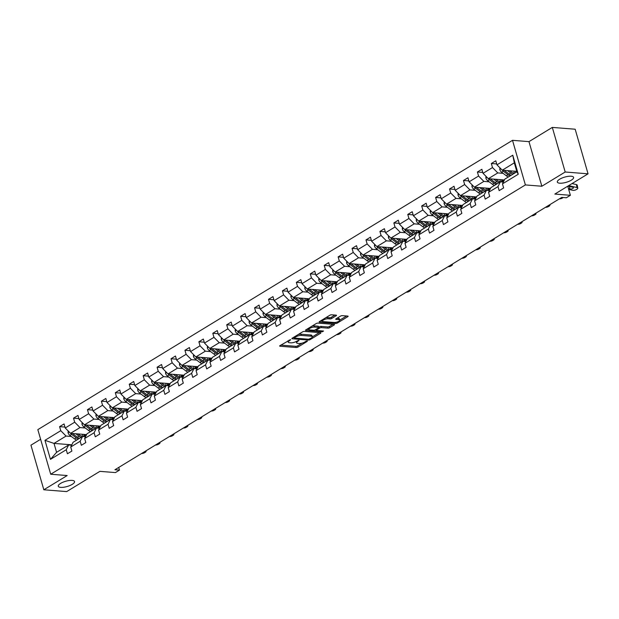 <?xml version="1.0" encoding="UTF-8"?>
<svg xmlns="http://www.w3.org/2000/svg" width="619" height="619" viewBox="0 0 619 619"><rect width="100%" height="100%" fill="white"/><g stroke="black" fill="none" stroke-linecap="round" stroke-linejoin="round"><path stroke-width="0.93" d="M559.746 183.193A8.48 2.716 163.9 0 0 568.977 181.352A8.48 2.716 163.9 0 0 573.604 177.367A8.48 2.716 163.9 0 0 571.175 176.229A8.48 2.716 163.9 0 0 561.944 178.079A8.48 2.716 163.9 0 0 557.317 182.063A8.48 2.716 163.9 0 0 559.746 183.193M60.701 487.37A8.48 2.716 163.9 0 0 69.932 485.52A8.48 2.716 163.9 0 0 74.559 481.536A8.48 2.716 163.9 0 0 72.129 480.398A8.48 2.716 163.9 0 0 62.89 482.247A8.48 2.716 163.9 0 0 58.271 486.232A8.48 2.716 163.9 0 0 60.701 487.37M290.559 339.622L280.012 345.619A1.3 0.418 163.9 0 0 279.656 346.052A1.3 0.418 163.9 0 0 280.028 346.23L296.184 347.514A1.3 0.418 163.9 0 0 297.963 347.05L307.272 341.371L307.256 340.953L306.018 341.27L304.811 342.005A4.163 1.331 163.9 0 1 299.132 343.491L297.785 343.383A4.163 1.331 163.9 0 1 296.594 342.825A4.163 1.331 163.9 0 1 297.716 341.448L298.907 340.288L296.462 341.348A4.163 1.331 163.9 0 1 290.783 342.825L289.437 342.717A4.163 1.331 163.9 0 1 288.245 342.16A4.163 1.331 163.9 0 1 289.375 340.783L290.559 339.622M40.622 439.289L30.95 445.177L43.825 489.776L66.682 491.594L99.891 471.353L115.436 472.583L119.498 470.115L118.724 467.43M552.318 127.406L528.974 141.635L541.842 186.234L565.186 172.005L552.318 127.406L575.175 129.224L588.05 173.823L554.841 194.064L570.385 195.295L567.755 186.187M565.186 172.005L588.05 173.823M334.972 315.063L331.382 317.253A1.3 0.418 163.9 0 1 329.61 317.717L327.838 317.578L328.186 318.777L329.958 318.924A1.3 0.418 163.9 0 0 331.73 318.46L336.156 315.76A1.3 0.418 163.9 0 0 336.504 315.326A1.3 0.418 163.9 0 0 336.132 315.156L331.598 314.792A1.3 0.418 163.9 0 0 329.826 315.257L319.489 321.563A1.3 0.418 163.9 0 0 319.133 321.996A1.3 0.418 163.9 0 0 319.505 322.166L335.66 323.451A1.3 0.418 163.9 0 0 337.44 322.986L347.777 316.688A1.3 0.418 163.9 0 0 348.133 316.255A1.3 0.418 163.9 0 0 347.754 316.077L342.284 315.644A1.3 0.418 163.9 0 0 340.512 316.108L336.086 318.808A1.3 0.418 163.9 0 0 335.73 319.234A1.3 0.418 163.9 0 0 336.102 319.412L338.817 319.628A3.474 1.114 163.9 0 1 339.816 320.093L346.594 315.984M328.186 318.777A3.474 1.114 163.9 0 0 324.395 319.536A3.474 1.114 163.9 0 0 322.499 321.176A3.474 1.114 163.9 0 0 323.497 321.64L334.128 322.484A3.474 1.114 163.9 0 0 337.92 321.725A3.474 1.114 163.9 0 0 339.816 320.093L339.467 318.886A3.474 1.114 163.9 0 0 338.469 318.421L338.817 319.628M570.385 195.295L566.323 197.77L561.75 197.407L114.925 469.751L119.498 470.115M541.842 186.234L525.384 184.926L50.712 474.239L37.836 429.64L512.509 140.327L525.384 184.926M43.825 489.776L67.169 475.547L50.712 474.239M304.347 331.405A1.3 0.418 163.9 0 0 302.575 331.869L292.238 338.175A1.3 0.418 163.9 0 0 291.882 338.601A1.3 0.418 163.9 0 0 292.253 338.779L308.409 340.063A1.3 0.418 163.9 0 0 310.189 339.599L320.526 333.293A1.3 0.418 163.9 0 0 320.874 332.867A1.3 0.418 163.9 0 0 320.503 332.689L304.347 331.405M305.863 329.865L316.201 323.567A1.3 0.418 163.9 0 1 317.973 323.103L334.128 324.387A1.3 0.418 163.9 0 1 334.5 324.557A1.3 0.418 163.9 0 1 334.152 324.99L329.726 327.691A1.3 0.418 163.9 0 1 327.954 328.147L321.4 327.629A1.3 0.418 163.9 0 0 319.628 328.093L316.688 329.881A1.3 0.418 163.9 0 0 316.34 330.314A1.3 0.418 163.9 0 0 316.711 330.484L323.536 331.026L322.306 331.776L305.879 330.469A1.3 0.418 163.9 0 1 305.507 330.298A1.3 0.418 163.9 0 1 305.863 329.865M502.458 183.874L504.841 179.115L516.888 171.773L518.258 174.241L502.458 183.874L503.626 187.913L499.162 190.637L497.993 186.598L488.53 192.362L489.699 196.401L485.234 199.125L484.066 195.086L474.603 200.85L475.771 204.889L471.307 207.613L470.138 203.574L460.675 209.338L461.844 213.377L457.379 216.101L456.211 212.062L446.748 217.826L447.916 221.865L443.452 224.589L442.283 220.55L432.82 226.314L433.989 230.353L429.524 233.077L428.356 229.038L418.893 234.802L420.061 238.841L415.597 241.565L414.436 237.526L404.973 243.298L406.134 247.329L401.669 250.053L400.508 246.014L391.046 251.786L392.206 255.817L387.742 258.541L386.581 254.502L377.118 260.274L378.279 264.305L373.814 267.029L372.653 262.99L363.191 268.762L364.351 272.801L359.887 275.517L358.726 271.478L349.263 277.25L350.424 281.289L345.967 284.005L344.798 279.966L335.336 285.738L336.504 289.777L332.039 292.493L330.871 288.454L321.408 294.226L322.576 298.265L318.112 300.981L316.943 296.942L307.481 302.714L308.649 306.753L304.184 309.469L303.016 305.438L293.553 311.202L294.721 315.241L290.257 317.957L289.088 313.926L279.626 319.69L280.794 323.729L276.329 326.445L275.161 322.414L265.698 328.178L266.866 332.217L262.402 334.941L261.233 330.902L251.771 336.666L252.939 340.705L248.474 343.429L247.306 339.39L237.843 345.154L239.011 349.193L234.547 351.917L233.386 347.878L223.916 353.642L225.084 357.681L220.619 360.405L219.459 356.366L209.996 362.13L211.156 366.169L206.692 368.893L205.531 364.854L196.068 370.619L197.229 374.657L192.764 377.381L191.604 373.342L182.141 379.107L183.301 383.146L178.837 385.869L177.676 381.83L168.213 387.595L169.374 391.634L164.917 394.357L163.749 390.318L154.286 396.09L155.446 400.122L150.99 402.845L149.821 398.806L140.358 404.578L141.527 408.61L137.062 411.333L135.894 407.294L126.431 413.066L127.599 417.105L123.135 419.821L121.966 415.782L112.503 421.554L113.672 425.593L109.207 428.309L108.039 424.27L98.576 430.043L99.744 434.081L95.28 436.797L94.111 432.758L84.648 438.531L85.817 442.57L81.352 445.285L80.184 441.246L70.721 447.019L71.889 451.058L67.425 453.773L66.256 449.734L50.456 459.368L44.963 440.326L60.763 430.692L59.594 426.653L64.059 423.938L65.227 427.977L74.69 422.204L73.522 418.165L77.986 415.45L79.155 419.481L88.618 413.716L87.449 409.677L91.914 406.962L93.082 410.993L102.545 405.228L101.377 401.189L105.841 398.474L107.01 402.505L116.473 396.74L115.304 392.701L119.769 389.978L120.937 394.017L130.4 388.252L129.232 384.213L133.696 381.49L134.865 385.529L144.328 379.764L143.159 375.725L147.624 373.002L148.784 377.041L158.247 371.276L157.087 367.237L161.551 364.514L162.712 368.553L172.175 362.788L171.014 358.749L175.479 356.026L176.639 360.065L186.102 354.3L184.942 350.261L189.406 347.538L190.567 351.577L200.03 345.812L198.869 341.773L203.334 339.05L204.494 343.088L213.957 337.324L212.797 333.285L217.254 330.561L218.422 334.6L227.885 328.828L226.716 324.797L231.181 322.073L232.349 326.112L241.812 320.34L240.644 316.309L245.109 313.585L246.277 317.624L255.74 311.852L254.571 307.821L259.036 305.097L260.204 309.136L269.667 303.364L268.499 299.325L272.964 296.609L274.132 300.648L283.595 294.876L282.426 290.837L286.891 288.121L288.059 292.16L297.522 286.388L296.354 282.349L300.819 279.633L301.987 283.672L311.45 277.9L310.281 273.861L314.746 271.145L315.914 275.184L325.377 269.412L324.209 265.373L328.674 262.657L329.834 266.688L339.297 260.924L338.136 256.885L342.601 254.169L343.762 258.2L353.225 252.436L352.064 248.397L356.529 245.673L357.689 249.712L367.152 243.948L365.991 239.909L370.456 237.185L371.617 241.224L381.08 235.46L379.919 231.421L384.384 228.697L385.544 232.736L395.007 226.972L393.846 222.933L398.303 220.209L399.472 224.248L408.935 218.484L407.766 214.445L412.231 211.721L413.399 215.76L422.862 209.996L421.694 205.957L426.158 203.233L427.327 207.272L436.79 201.508L435.621 197.469L440.086 194.745L441.254 198.784L450.717 193.02L449.549 188.981L454.013 186.257L455.182 190.296L464.645 184.532L463.476 180.493L467.941 177.769L469.109 181.808L478.572 176.036L477.404 172.005L481.868 169.281L483.037 173.32L492.5 167.548L491.331 163.517L495.796 160.793L496.964 164.832L512.764 155.199L518.258 174.241M504.415 179.967L488.337 178.69L497.8 172.918L503.092 173.335M497.8 172.918L492.5 167.548M488.337 178.69L483.037 173.32M488.53 192.362L490.913 187.603L500.376 181.839L497.993 186.598M503.355 182.079L500.376 181.839M490.488 188.455L474.409 187.178L483.872 181.406L489.165 181.831M483.872 181.406L478.572 176.036M474.409 187.178L469.109 181.808M474.603 200.85L476.986 196.091L486.449 190.327L484.066 195.086M489.428 190.567L486.449 190.327M476.56 196.943L460.482 195.666L469.945 189.894L475.237 190.319M469.945 189.894L464.645 184.532M460.482 195.666L455.182 190.296M460.675 209.338L463.058 204.579L472.521 198.815L470.138 203.574M475.5 199.055L472.521 198.815M462.633 205.431L446.554 204.154L456.017 198.382L461.31 198.807M456.017 198.382L450.717 193.02M446.554 204.154L441.254 198.784M446.748 217.826L449.131 213.068L458.594 207.303L456.211 212.062M461.581 207.543L458.594 207.303M448.705 213.919L432.627 212.642L442.09 206.87L447.382 207.295M442.09 206.87L436.79 201.508M432.627 212.642L427.327 207.272M432.82 226.314L435.203 221.563L444.666 215.791L442.283 220.55M447.653 216.031L444.666 215.791M434.778 222.407L418.699 221.13L428.162 215.358L433.455 215.783M428.162 215.358L422.862 209.996M418.699 221.13L413.399 215.76M418.893 234.802L421.276 230.051L430.739 224.279L428.356 229.038M433.726 224.519L430.739 224.279M420.85 230.895L404.772 229.618L414.235 223.846L419.527 224.271M414.235 223.846L408.935 218.484M404.772 229.618L399.472 224.248M404.973 243.298L407.348 238.539L416.811 232.767L414.436 237.526M419.798 233.007L416.811 232.767M406.923 239.383L390.844 238.106L400.307 232.342L405.6 232.759M400.307 232.342L395.007 226.972M390.844 238.106L385.544 232.736M391.046 251.786L393.421 247.027L402.884 241.255L400.508 246.014M405.871 241.495L402.884 241.255M392.995 247.871L376.917 246.594L386.38 240.83L391.68 241.248M386.38 240.83L381.08 235.46M376.917 246.594L371.617 241.224M377.118 260.274L379.493 255.515L388.956 249.743L386.581 254.502M391.943 249.983L388.956 249.743M379.068 256.359L362.997 255.082L372.46 249.318L377.752 249.736M372.46 249.318L367.152 243.948M362.997 255.082L357.689 249.712M363.191 268.762L365.566 264.004L375.029 258.231L372.653 262.99M378.016 258.471L375.029 258.231M365.148 264.847L349.07 263.57L358.533 257.806L363.825 258.224M358.533 257.806L353.225 252.436M349.07 263.57L343.762 258.2M349.263 277.25L351.638 272.492L361.101 266.719L358.726 271.478M364.088 266.959L361.101 266.719M351.221 273.335L335.142 272.058L344.605 266.294L349.897 266.712M344.605 266.294L339.297 260.924M335.142 272.058L329.834 266.688M335.336 285.738L337.711 280.98L347.174 275.215L344.798 279.966M350.161 275.447L347.174 275.215M337.293 281.823L321.215 280.546L330.678 274.782L335.97 275.2M330.678 274.782L325.377 269.412M321.215 280.546L315.914 275.184M321.408 294.226L323.783 289.468L333.246 283.703L330.871 288.454M336.233 283.935L333.246 283.703M323.366 290.311L307.287 289.034L316.75 283.27L322.042 283.688M316.75 283.27L311.45 277.9M307.287 289.034L301.987 283.672M307.481 302.714L309.864 297.956L319.327 292.191L316.943 296.942M322.306 292.423L319.327 292.191M309.438 298.799L293.36 297.522L302.823 291.758L308.115 292.176M302.823 291.758L297.522 286.388M293.36 297.522L288.059 292.16M293.553 311.202L295.936 306.444L305.399 300.679L303.016 305.438M308.378 300.911L305.399 300.679M295.511 307.287L279.432 306.01L288.895 300.246L294.187 300.664M288.895 300.246L283.595 294.876M279.432 306.01L274.132 300.648M279.626 319.69L282.009 314.932L291.472 309.167L289.088 313.926M294.451 309.399L291.472 309.167M281.583 315.783L265.505 314.498L274.968 308.734L280.26 309.152M274.968 308.734L269.667 303.364M265.505 314.498L260.204 309.136M265.698 328.178L268.081 323.42L277.544 317.655L275.161 322.414M280.531 317.887L277.544 317.655M267.656 324.271L251.577 322.994L261.04 317.222L266.332 317.64M261.04 317.222L255.74 311.852M251.577 322.994L246.277 317.624M251.771 336.666L254.154 331.908L263.617 326.143L261.233 330.902M266.603 326.375L263.617 326.143M253.728 332.759L237.65 331.482L247.113 325.71L252.405 326.128M247.113 325.71L241.812 320.34M237.65 331.482L232.349 326.112M237.843 345.154L240.226 340.396L249.689 334.631L247.306 339.39M252.676 334.871L249.689 334.631M239.801 341.247L223.722 339.97L233.185 334.198L238.477 334.624M233.185 334.198L227.885 328.828M223.722 339.97L218.422 334.6M223.916 353.642L226.299 348.884L235.762 343.119L233.386 347.878M238.748 343.359L235.762 343.119M225.873 349.735L209.795 348.458L219.258 342.686L224.55 343.112M219.258 342.686L213.957 337.324M209.795 348.458L204.494 343.088M209.996 362.13L212.371 357.372L221.834 351.607L219.459 356.366M224.821 351.847L221.834 351.607M211.946 358.223L195.867 356.946L205.33 351.174L210.622 351.6M205.33 351.174L200.03 345.812M195.867 356.946L190.567 351.577M196.068 370.619L198.444 365.868L207.907 360.096L205.531 364.854M210.893 360.335L207.907 360.096M198.018 366.711L181.94 365.434L191.41 359.662L196.703 360.088M191.41 359.662L186.102 354.3M181.94 365.434L176.639 360.065M182.141 379.107L184.516 374.356L193.979 368.584L191.604 373.342M196.966 368.823L193.979 368.584M184.098 375.199L168.02 373.922L177.483 368.15L182.775 368.576M177.483 368.15L172.175 362.788M168.02 373.922L162.712 368.553M168.213 387.595L170.589 382.844L180.052 377.072L177.676 381.83M183.038 377.311L180.052 377.072M170.171 383.687L154.092 382.41L163.555 376.638L168.848 377.064M163.555 376.638L158.247 371.276M154.092 382.41L148.784 377.041M154.286 396.09L156.661 391.332L166.124 385.56L163.749 390.318M169.111 385.799L166.124 385.56M156.243 392.175L140.165 390.899L149.628 385.134L154.92 385.552M149.628 385.134L144.328 379.764M140.165 390.899L134.865 385.529M140.358 404.578L142.734 399.82L152.197 394.048L149.821 398.806M155.183 394.288L152.197 394.048M142.316 400.663L126.237 399.387L135.7 393.622L140.993 394.04M135.7 393.622L130.4 388.252M126.237 399.387L120.937 394.017M126.431 413.066L128.814 408.308L138.277 402.536L135.894 407.294M141.256 402.776L138.277 402.536M128.388 409.151L112.31 407.875L121.773 402.11L127.065 402.528M121.773 402.11L116.473 396.74M112.31 407.875L107.01 402.505M112.503 421.554L114.886 416.796L124.349 411.024L121.966 415.782M127.328 411.264L124.349 411.024M114.461 417.639L98.382 416.363L107.845 410.598L113.138 411.016M107.845 410.598L102.545 405.228M98.382 416.363L93.082 410.993M98.576 430.043L100.959 425.284L110.422 419.512L108.039 424.27M113.401 419.752L110.422 419.512M100.533 426.127L84.455 424.851L93.918 419.086L99.21 419.504M93.918 419.086L88.618 413.716M84.455 424.851L79.155 419.481M84.648 438.531L87.031 433.772L96.494 428.008L94.111 432.758M99.473 428.24L96.494 428.008M86.606 434.615L70.527 433.339L79.99 427.574L85.283 427.992M79.99 427.574L74.69 422.204M70.527 433.339L65.227 427.977M70.721 447.019L73.104 442.26L82.567 436.496L80.184 441.246M85.554 436.728L82.567 436.496M71.819 444.821L54.015 443.405L66.063 436.062L71.355 436.48M66.063 436.062L60.763 430.692M44.963 440.326L54.015 443.405L56.584 452.327L68.639 444.984L66.256 449.734M528.974 141.635L512.509 140.327M516.888 171.773L514.312 162.851L502.264 170.194L516.764 171.347A8.411 5.161 58.6 0 1 516.54 171.981M71.626 445.216L68.639 444.984M56.584 452.327L50.456 459.368M502.264 170.194L496.964 164.832M512.764 155.199L514.312 162.851M64.972 427.079L59.594 426.653M78.899 418.591L73.522 418.165M92.827 410.103L87.449 409.677M106.747 401.615L101.377 401.189M120.674 393.127L115.304 392.701M134.602 384.639L129.232 384.213M148.529 376.151L143.159 375.725M162.457 367.663L157.087 367.237M176.384 359.175L171.014 358.749M190.312 350.687L184.942 350.261M204.239 342.199L198.869 341.773M218.167 333.711L212.797 333.285M232.094 325.223L226.716 324.797M246.022 316.735L240.644 316.309M259.949 308.247L254.571 307.821M273.877 299.758L268.499 299.325M287.796 291.27L282.426 290.837M301.724 282.782L296.354 282.349M315.651 274.287L310.281 273.861M329.579 265.799L324.209 265.373M343.506 257.311L338.136 256.885M357.434 248.823L352.064 248.397M371.361 240.334L365.991 239.909M385.289 231.846L379.919 231.421M399.216 223.358L393.846 222.933M413.144 214.87L407.766 214.445M427.071 206.382L421.694 205.957M440.999 197.894L435.621 197.469M454.926 189.406L449.549 188.981M468.846 180.918L463.476 180.493M482.774 172.43L477.404 172.005M496.701 163.942L491.331 163.517M287.881 340.821A4.163 1.331 163.9 0 0 287.897 340.961L288.245 342.16M296.23 341.479A4.163 1.331 163.9 0 0 296.246 341.618L296.594 342.825M280.84 345.116L295.836 346.307A1.3 0.418 163.9 0 0 297.615 345.843L302.064 343.127M312.309 336.891L319.342 332.596M293.066 337.664L294.141 337.75M294.458 337.688L294.466 338.106L308.649 339.235L311.164 338.136A4.163 1.331 163.9 0 0 312.286 336.751A4.163 1.331 163.9 0 0 311.094 336.202L301.399 335.428A4.163 1.331 163.9 0 0 295.727 336.906L294.458 337.688L294.242 336.945M312.286 336.751L311.937 335.552A4.163 1.331 163.9 0 0 310.746 334.995L311.094 336.202M298.118 334.585A4.163 1.331 163.9 0 1 301.051 334.221L310.746 334.995M332.968 324.294L329.378 326.484L329.726 327.691M318.638 327.273L319.28 326.886A1.3 0.418 163.9 0 1 321.052 326.422L327.606 326.948A1.3 0.418 163.9 0 0 329.378 326.484M316.286 330.12L314.947 330.012M308.935 329.54L306.691 329.362M314.599 327.087A3.474 1.114 163.9 0 0 310.815 327.846A3.474 1.114 163.9 0 0 308.92 329.486A3.474 1.114 163.9 0 0 309.91 329.95L313.663 330.244A1.3 0.418 163.9 0 0 315.435 329.78L318.367 327.993A1.3 0.418 163.9 0 0 318.723 327.559A1.3 0.418 163.9 0 0 318.352 327.389L314.599 327.087L314.251 325.88A3.474 1.114 163.9 0 0 311.968 326.143M308.556 328.225A3.474 1.114 163.9 0 0 308.572 328.279L308.92 329.486M318.723 327.559L318.375 326.352A1.3 0.418 163.9 0 0 318.004 326.182L318.352 327.389M314.251 325.88L318.004 326.182M327.838 317.578A3.474 1.114 163.9 0 0 325.64 317.81M322.143 319.946A3.474 1.114 163.9 0 0 322.151 319.969L322.499 321.176M336.914 318.298L338.469 318.421M320.317 321.052L322.514 321.23M68.175 430.956L68.059 432.689A3.513 2.151 58.6 0 0 69.901 435.381L74.574 438.91A10.128 6.221 58.6 0 0 76.601 440.124M82.188 436.341A8.411 5.161 58.6 0 0 82.389 434.283M75.82 433.764L79.039 436.194A10.128 6.221 58.6 0 0 81.066 437.409M77.986 433.934L79.309 434.933A8.411 5.161 58.6 0 0 85.027 435.969A8.411 5.161 58.6 0 0 86.281 434.592M70.62 433.346A3.513 2.151 58.6 0 0 71.603 434.352L76.269 437.881A10.128 6.221 58.6 0 0 78.296 439.095M84.052 434.414A8.411 5.161 -121.4 0 1 83.418 436.449M79.371 438.438A10.128 6.221 -121.4 0 1 77.344 437.223L72.671 433.695A3.513 2.151 -121.4 0 1 72.415 433.493M84.099 436.349A8.411 5.161 58.6 0 0 84.996 434.492M141.573 453.51A2.646 1.083 169 0 0 144.475 452.775L145.364 452.234A2.646 1.083 169 0 0 146.061 451.282A2.646 1.083 169 0 0 145.805 450.926M82.095 422.468L81.987 424.201A3.513 2.151 58.6 0 0 83.828 426.893L88.502 430.422A10.128 6.221 58.6 0 0 90.529 431.636M96.115 427.853A8.411 5.161 58.6 0 0 96.316 425.795M89.747 425.276L92.966 427.706A10.128 6.221 58.6 0 0 94.993 428.921M91.914 425.446L93.237 426.445A8.411 5.161 58.6 0 0 98.955 427.481A8.411 5.161 58.6 0 0 100.208 426.104M84.54 424.858A3.513 2.151 58.6 0 0 85.53 425.864L90.196 429.393A10.128 6.221 58.6 0 0 92.223 430.607M97.98 425.926A8.411 5.161 -121.4 0 1 97.345 427.961M93.299 429.95A10.128 6.221 -121.4 0 1 91.264 428.735L86.598 425.207A3.513 2.151 -121.4 0 1 86.343 425.005M98.026 427.861A8.411 5.161 58.6 0 0 98.924 426.004M96.022 413.979L95.914 415.713A3.513 2.151 58.6 0 0 97.756 418.405L102.429 421.934A10.128 6.221 58.6 0 0 104.456 423.148M110.043 419.365A8.411 5.161 58.6 0 0 110.244 417.307M103.675 416.78L106.894 419.218A10.128 6.221 58.6 0 0 108.921 420.433M105.841 416.958L107.164 417.957A8.411 5.161 58.6 0 0 112.882 418.993A8.411 5.161 58.6 0 0 114.136 417.616M98.467 416.37A3.513 2.151 58.6 0 0 99.45 417.376L104.124 420.905A10.128 6.221 58.6 0 0 106.151 422.119M111.907 417.438A8.411 5.161 -121.4 0 1 111.273 419.473M107.226 421.462A10.128 6.221 -121.4 0 1 105.191 420.247L100.526 416.719A3.513 2.151 -121.4 0 1 100.27 416.517M111.946 419.373A8.411 5.161 58.6 0 0 112.851 417.516M155.501 445.022A2.646 1.083 169 0 0 158.402 444.287L159.292 443.746A2.646 1.083 169 0 0 159.988 442.794A2.646 1.083 169 0 0 159.733 442.438M169.428 436.534A2.646 1.083 169 0 0 172.322 435.799L173.219 435.258A2.646 1.083 169 0 0 173.916 434.306A2.646 1.083 169 0 0 173.66 433.95M109.95 405.491L109.834 407.225A3.513 2.151 58.6 0 0 111.683 409.917L116.357 413.446A10.128 6.221 58.6 0 0 118.384 414.66M123.97 410.877A8.411 5.161 58.6 0 0 124.171 408.819M117.602 408.292L120.821 410.722A10.128 6.221 58.6 0 0 122.848 411.937M119.769 408.47L121.092 409.469A8.411 5.161 58.6 0 0 126.81 410.505A8.411 5.161 58.6 0 0 128.063 409.128M112.395 407.882A3.513 2.151 58.6 0 0 113.378 408.888L118.051 412.409A10.128 6.221 58.6 0 0 120.078 413.624M125.835 408.95A8.411 5.161 -121.4 0 1 125.2 410.985M121.154 412.974A10.128 6.221 -121.4 0 1 119.119 411.759L114.453 408.231A3.513 2.151 -121.4 0 1 114.198 408.022M125.874 410.884A8.411 5.161 58.6 0 0 126.779 409.027M183.356 428.046A2.646 1.083 169 0 0 186.249 427.311L187.147 426.77A2.646 1.083 169 0 0 187.843 425.818A2.646 1.083 169 0 0 187.588 425.462M123.877 397.003L123.761 398.729A3.513 2.151 58.6 0 0 125.611 401.429L130.284 404.958A10.128 6.221 58.6 0 0 132.311 406.172M137.898 402.389A8.411 5.161 58.6 0 0 138.099 400.331M131.53 399.804L134.741 402.234A10.128 6.221 58.6 0 0 136.776 403.449M133.696 399.982L135.019 400.98A8.411 5.161 58.6 0 0 140.73 402.017A8.411 5.161 58.6 0 0 141.991 400.64M126.322 399.394A3.513 2.151 58.6 0 0 127.305 400.392L131.979 403.921A10.128 6.221 58.6 0 0 134.006 405.136M139.762 400.462A8.411 5.161 -121.4 0 1 139.128 402.497M135.081 404.486A10.128 6.221 -121.4 0 1 133.046 403.271L128.381 399.742A3.513 2.151 -121.4 0 1 128.125 399.534M139.801 402.396A8.411 5.161 58.6 0 0 140.706 400.539M197.283 419.55A2.646 1.083 169 0 0 200.177 418.823L201.074 418.282A2.646 1.083 169 0 0 201.771 417.33A2.646 1.083 169 0 0 201.515 416.974M137.805 388.515L137.689 390.241A3.513 2.151 58.6 0 0 139.538 392.941L144.204 396.469A10.128 6.221 58.6 0 0 146.239 397.684M151.825 393.901A8.411 5.161 58.6 0 0 152.026 391.842M145.457 391.316L148.668 393.746A10.128 6.221 58.6 0 0 150.703 394.961M147.624 391.494L148.947 392.492A8.411 5.161 58.6 0 0 154.657 393.522A8.411 5.161 58.6 0 0 155.918 392.152M140.25 390.906A3.513 2.151 58.6 0 0 141.233 391.904L145.906 395.433A10.128 6.221 58.6 0 0 147.933 396.647M153.69 391.974A8.411 5.161 -121.4 0 1 153.055 394.009M149.009 395.998A10.128 6.221 -121.4 0 1 146.974 394.783L142.308 391.254A3.513 2.151 -121.4 0 1 142.053 391.046M153.729 393.908A8.411 5.161 58.6 0 0 154.634 392.051M211.211 411.062A2.646 1.083 169 0 0 214.104 410.335L215.002 409.793A2.646 1.083 169 0 0 215.698 408.842A2.646 1.083 169 0 0 215.443 408.486M151.732 380.027L151.616 381.753A3.513 2.151 58.6 0 0 153.466 384.453L158.131 387.981A10.128 6.221 58.6 0 0 160.166 389.196M165.753 385.413A8.411 5.161 58.6 0 0 165.946 383.354M159.385 382.828L162.596 385.258A10.128 6.221 58.6 0 0 164.631 386.473M161.551 383.006L162.874 384.004A8.411 5.161 58.6 0 0 168.585 385.033A8.411 5.161 58.6 0 0 169.846 383.664M154.177 382.418A3.513 2.151 58.6 0 0 155.16 383.416L159.834 386.945A10.128 6.221 58.6 0 0 161.861 388.159M167.61 383.486A8.411 5.161 -121.4 0 1 166.983 385.521M162.929 387.509A10.128 6.221 -121.4 0 1 160.901 386.295L156.236 382.766A3.513 2.151 -121.4 0 1 155.98 382.557M167.656 385.42A8.411 5.161 58.6 0 0 168.561 383.563M225.138 402.574A2.646 1.083 169 0 0 228.032 401.847L228.929 401.305A2.646 1.083 169 0 0 229.626 400.354A2.646 1.083 169 0 0 229.37 399.998M165.66 371.539L165.544 373.265A3.513 2.151 58.6 0 0 167.393 375.965L172.059 379.493A10.128 6.221 58.6 0 0 174.094 380.708M179.68 376.917A8.411 5.161 58.6 0 0 179.874 374.866M173.312 374.34L176.523 376.77A10.128 6.221 58.6 0 0 178.558 377.985M175.479 374.51L176.802 375.516A8.411 5.161 58.6 0 0 182.512 376.545A8.411 5.161 58.6 0 0 183.773 375.176M168.105 373.93A3.513 2.151 58.6 0 0 169.088 374.928L173.761 378.457A10.128 6.221 58.6 0 0 175.788 379.671M181.537 374.998A8.411 5.161 -121.4 0 1 180.91 377.025M176.856 379.021A10.128 6.221 -121.4 0 1 174.829 377.807L170.163 374.278A3.513 2.151 -121.4 0 1 169.908 374.069M181.584 376.932A8.411 5.161 58.6 0 0 182.489 375.068M239.066 394.086A2.646 1.083 169 0 0 241.959 393.359L242.849 392.817A2.646 1.083 169 0 0 243.553 391.866A2.646 1.083 169 0 0 243.298 391.51M179.587 363.051L179.471 364.777A3.513 2.151 58.6 0 0 181.321 367.477L185.986 371.005A10.128 6.221 58.6 0 0 188.021 372.22M193.608 368.429A8.411 5.161 58.6 0 0 193.801 366.378M187.24 365.852L190.451 368.282A10.128 6.221 58.6 0 0 192.486 369.497M189.406 366.022L190.729 367.028A8.411 5.161 58.6 0 0 196.44 368.057A8.411 5.161 58.6 0 0 197.701 366.688M182.032 365.442A3.513 2.151 58.6 0 0 183.015 366.44L187.681 369.969A10.128 6.221 58.6 0 0 189.716 371.183M195.465 366.51A8.411 5.161 -121.4 0 1 194.838 368.537M190.784 370.533A10.128 6.221 -121.4 0 1 188.756 369.319L184.091 365.79A3.513 2.151 -121.4 0 1 183.835 365.581M195.511 368.444A8.411 5.161 58.6 0 0 196.416 366.58M252.985 385.598A2.646 1.083 169 0 0 255.887 384.871L256.777 384.329A2.646 1.083 169 0 0 257.481 383.378A2.646 1.083 169 0 0 257.218 383.022M193.515 354.555L193.399 356.289A3.513 2.151 58.6 0 0 195.248 358.989L199.914 362.517A10.128 6.221 58.6 0 0 201.949 363.732M207.535 359.941A8.411 5.161 58.6 0 0 207.729 357.89M201.16 357.364L204.378 359.794A10.128 6.221 58.6 0 0 206.406 361.009M203.334 357.534L204.649 358.54A8.411 5.161 58.6 0 0 210.367 359.569A8.411 5.161 58.6 0 0 211.621 358.192M195.96 356.954A3.513 2.151 58.6 0 0 196.943 357.952L201.608 361.481A10.128 6.221 58.6 0 0 203.643 362.695M209.392 358.022A8.411 5.161 -121.4 0 1 208.765 360.049M204.711 362.045A10.128 6.221 -121.4 0 1 202.684 360.831L198.01 357.302A3.513 2.151 -121.4 0 1 197.763 357.093M209.439 359.956A8.411 5.161 58.6 0 0 210.344 358.092M207.442 346.067L207.326 347.801A3.513 2.151 58.6 0 0 209.176 350.501L213.841 354.029A10.128 6.221 58.6 0 0 215.869 355.244M221.463 351.453A8.411 5.161 58.6 0 0 221.656 349.395M215.087 348.876L218.306 351.306A10.128 6.221 58.6 0 0 220.333 352.521M217.254 349.046L218.577 350.045A8.411 5.161 58.6 0 0 224.295 351.081A8.411 5.161 58.6 0 0 225.548 349.704M209.887 348.466A3.513 2.151 58.6 0 0 210.87 349.464L215.536 352.992A10.128 6.221 58.6 0 0 217.571 354.207M223.32 349.534A8.411 5.161 -121.4 0 1 222.693 351.561M218.639 353.557A10.128 6.221 -121.4 0 1 216.611 352.343L211.938 348.814A3.513 2.151 -121.4 0 1 211.69 348.605M223.366 351.468A8.411 5.161 58.6 0 0 224.271 349.603M221.37 337.579L221.254 339.313A3.513 2.151 58.6 0 0 223.103 342.013L227.769 345.541A10.128 6.221 58.6 0 0 229.796 346.756M235.39 342.965A8.411 5.161 58.6 0 0 235.584 340.907M229.015 340.388L232.233 342.818A10.128 6.221 58.6 0 0 234.261 344.032M231.181 340.558L232.504 341.556A8.411 5.161 58.6 0 0 238.222 342.593A8.411 5.161 58.6 0 0 239.476 341.216M223.815 339.978A3.513 2.151 58.6 0 0 224.798 340.976L229.463 344.504A10.128 6.221 58.6 0 0 231.498 345.719M237.247 341.038A8.411 5.161 -121.4 0 1 236.62 343.073M232.566 345.069A10.128 6.221 -121.4 0 1 230.539 343.855L225.865 340.326A3.513 2.151 -121.4 0 1 225.618 340.117M237.294 342.98A8.411 5.161 58.6 0 0 238.199 341.115M235.297 329.091L235.181 330.825A3.513 2.151 58.6 0 0 237.031 333.525L241.696 337.053A10.128 6.221 58.6 0 0 243.724 338.268M249.318 334.477A8.411 5.161 58.6 0 0 249.511 332.418M242.942 331.9L246.161 334.33A10.128 6.221 58.6 0 0 248.188 335.544M245.109 332.07L246.432 333.068A8.411 5.161 58.6 0 0 252.15 334.105A8.411 5.161 58.6 0 0 253.403 332.728M237.742 331.482A3.513 2.151 58.6 0 0 238.725 332.488L243.391 336.016A10.128 6.221 58.6 0 0 245.426 337.231M251.175 332.55A8.411 5.161 -121.4 0 1 250.54 334.585M246.494 336.581A10.128 6.221 -121.4 0 1 244.466 335.366L239.793 331.838A3.513 2.151 -121.4 0 1 239.545 331.629M251.221 334.492A8.411 5.161 58.6 0 0 252.126 332.627M249.225 320.603L249.109 322.337A3.513 2.151 58.6 0 0 250.95 325.037L255.624 328.565A10.128 6.221 58.6 0 0 257.651 329.78M263.245 325.989A8.411 5.161 58.6 0 0 263.439 323.93M256.87 323.412L260.088 325.842A10.128 6.221 58.6 0 0 262.116 327.056M259.036 323.582L260.359 324.58A8.411 5.161 58.6 0 0 266.077 325.617A8.411 5.161 58.6 0 0 267.331 324.24M251.67 322.994A3.513 2.151 58.6 0 0 252.653 324L257.318 327.528A10.128 6.221 58.6 0 0 259.346 328.743M265.102 324.062A8.411 5.161 -121.4 0 1 264.468 326.097M260.421 328.093A10.128 6.221 -121.4 0 1 258.394 326.878L253.72 323.35A3.513 2.151 -121.4 0 1 253.465 323.141M265.149 326.004A8.411 5.161 58.6 0 0 266.046 324.139M263.152 312.115L263.036 313.848A3.513 2.151 58.6 0 0 264.878 316.549L269.551 320.069A10.128 6.221 58.6 0 0 271.579 321.284M277.165 317.501A8.411 5.161 58.6 0 0 277.366 315.442M270.797 314.924L274.016 317.354A10.128 6.221 58.6 0 0 276.043 318.568M272.964 315.094L274.287 316.092A8.411 5.161 58.6 0 0 280.005 317.129A8.411 5.161 58.6 0 0 281.258 315.752M265.597 314.506A3.513 2.151 58.6 0 0 266.58 315.512L271.246 319.04A10.128 6.221 58.6 0 0 273.273 320.255M279.03 315.574A8.411 5.161 -121.4 0 1 278.395 317.609M274.349 319.597A10.128 6.221 -121.4 0 1 272.314 318.383L267.648 314.862A3.513 2.151 -121.4 0 1 267.393 314.653M279.076 317.508A8.411 5.161 58.6 0 0 279.974 315.651M277.072 303.627L276.964 305.36A3.513 2.151 58.6 0 0 278.805 308.053L283.479 311.581A10.128 6.221 58.6 0 0 285.506 312.796M291.092 309.013A8.411 5.161 58.6 0 0 291.294 306.954M284.725 306.436L287.943 308.866A10.128 6.221 58.6 0 0 289.971 310.08M286.891 306.606L288.214 307.604A8.411 5.161 58.6 0 0 293.932 308.641A8.411 5.161 58.6 0 0 295.186 307.264M279.517 306.018A3.513 2.151 58.6 0 0 280.508 307.024L285.173 310.552A10.128 6.221 58.6 0 0 287.201 311.767M292.957 307.086A8.411 5.161 -121.4 0 1 292.323 309.121M288.276 311.109A10.128 6.221 -121.4 0 1 286.241 309.895L281.575 306.366A3.513 2.151 -121.4 0 1 281.32 306.165M292.996 309.02A8.411 5.161 58.6 0 0 293.901 307.163M291 295.139L290.891 296.872A3.513 2.151 58.6 0 0 292.733 299.565L297.406 303.093A10.128 6.221 58.6 0 0 299.434 304.308M305.02 300.524A8.411 5.161 58.6 0 0 305.221 298.466M298.652 297.948L301.871 300.377A10.128 6.221 58.6 0 0 303.898 301.592M300.819 298.118L302.142 299.116A8.411 5.161 58.6 0 0 307.86 300.153A8.411 5.161 58.6 0 0 309.113 298.776M293.445 297.53A3.513 2.151 58.6 0 0 294.427 298.536L299.101 302.064A10.128 6.221 58.6 0 0 301.128 303.279M306.885 298.598A8.411 5.161 -121.4 0 1 306.25 300.633M302.204 302.621A10.128 6.221 -121.4 0 1 300.169 301.407L295.503 297.878A3.513 2.151 -121.4 0 1 295.248 297.677M306.923 300.532A8.411 5.161 58.6 0 0 307.829 298.675M304.927 286.651L304.811 288.384A3.513 2.151 58.6 0 0 306.66 291.077L311.334 294.605A10.128 6.221 58.6 0 0 313.361 295.82M318.947 292.036A8.411 5.161 58.6 0 0 319.149 289.978M312.58 289.46L315.791 291.889A10.128 6.221 58.6 0 0 317.826 293.104M314.746 289.63L316.069 290.628A8.411 5.161 58.6 0 0 321.779 291.665A8.411 5.161 58.6 0 0 323.041 290.288M307.372 289.042A3.513 2.151 58.6 0 0 308.355 290.048L313.028 293.576A10.128 6.221 58.6 0 0 315.056 294.791M320.812 290.11A8.411 5.161 -121.4 0 1 320.178 292.145M316.131 294.133A10.128 6.221 -121.4 0 1 314.096 292.919L309.43 289.39A3.513 2.151 -121.4 0 1 309.175 289.189M320.851 292.044A8.411 5.161 58.6 0 0 321.756 290.187M318.855 278.163L318.739 279.896A3.513 2.151 58.6 0 0 320.588 282.589L325.254 286.117A10.128 6.221 58.6 0 0 327.289 287.332M332.875 283.548A8.411 5.161 58.6 0 0 333.076 281.49M326.507 280.972L329.718 283.401A10.128 6.221 58.6 0 0 331.753 284.616M328.674 281.142L329.997 282.14A8.411 5.161 58.6 0 0 335.707 283.177A8.411 5.161 58.6 0 0 336.968 281.8M321.3 280.554A3.513 2.151 58.6 0 0 322.282 281.56L326.956 285.088A10.128 6.221 58.6 0 0 328.983 286.303M334.74 281.622A8.411 5.161 -121.4 0 1 334.105 283.657M330.059 285.645A10.128 6.221 -121.4 0 1 328.024 284.431L323.358 280.902A3.513 2.151 -121.4 0 1 323.103 280.701M334.778 283.556A8.411 5.161 58.6 0 0 335.684 281.699M266.913 377.11A2.646 1.083 169 0 0 269.814 376.383L270.704 375.841A2.646 1.083 169 0 0 271.408 374.89A2.646 1.083 169 0 0 271.145 374.534M280.84 368.622A2.646 1.083 169 0 0 283.742 367.895L284.632 367.353A2.646 1.083 169 0 0 285.336 366.402A2.646 1.083 169 0 0 285.073 366.046M294.768 360.134A2.646 1.083 169 0 0 297.669 359.407L298.559 358.858A2.646 1.083 169 0 0 299.256 357.906A2.646 1.083 169 0 0 299 357.558M308.695 351.646A2.646 1.083 169 0 0 311.597 350.919L312.487 350.369A2.646 1.083 169 0 0 313.183 349.418A2.646 1.083 169 0 0 312.928 349.07M322.623 343.158A2.646 1.083 169 0 0 325.524 342.431L326.414 341.881A2.646 1.083 169 0 0 327.111 340.93A2.646 1.083 169 0 0 326.855 340.582M336.55 334.67A2.646 1.083 169 0 0 339.452 333.943L340.342 333.393A2.646 1.083 169 0 0 341.038 332.442A2.646 1.083 169 0 0 340.783 332.094M350.478 326.182A2.646 1.083 169 0 0 353.372 325.455L354.269 324.905A2.646 1.083 169 0 0 354.966 323.954A2.646 1.083 169 0 0 354.71 323.598M364.405 317.694A2.646 1.083 169 0 0 367.299 316.967L368.197 316.417A2.646 1.083 169 0 0 368.893 315.466A2.646 1.083 169 0 0 368.638 315.11M378.333 309.206A2.646 1.083 169 0 0 381.227 308.471L382.124 307.929A2.646 1.083 169 0 0 382.821 306.978A2.646 1.083 169 0 0 382.565 306.622M392.26 300.718A2.646 1.083 169 0 0 395.154 299.983L396.052 299.441A2.646 1.083 169 0 0 396.748 298.49A2.646 1.083 169 0 0 396.493 298.134M332.782 269.675L332.666 271.408A3.513 2.151 58.6 0 0 334.515 274.101L339.181 277.629A10.128 6.221 58.6 0 0 341.216 278.844M346.802 275.06A8.411 5.161 58.6 0 0 347.004 273.002M340.435 272.484L343.646 274.913A10.128 6.221 58.6 0 0 345.681 276.128M342.601 272.654L343.924 273.652A8.411 5.161 58.6 0 0 349.634 274.689A8.411 5.161 58.6 0 0 350.896 273.312M335.227 272.066A3.513 2.151 58.6 0 0 336.21 273.072L340.883 276.6A10.128 6.221 58.6 0 0 342.911 277.815M348.659 273.134A8.411 5.161 -121.4 0 1 348.033 275.169M343.986 277.157A10.128 6.221 -121.4 0 1 341.951 275.942L337.285 272.414A3.513 2.151 -121.4 0 1 337.03 272.213M348.706 275.068A8.411 5.161 58.6 0 0 349.611 273.211M406.188 292.23A2.646 1.083 169 0 0 409.082 291.495L409.979 290.953A2.646 1.083 169 0 0 410.676 290.002A2.646 1.083 169 0 0 410.42 289.646M346.71 261.187L346.594 262.92A3.513 2.151 58.6 0 0 348.443 265.613L353.109 269.141A10.128 6.221 58.6 0 0 355.144 270.356M360.73 266.572A8.411 5.161 58.6 0 0 360.923 264.514M354.362 263.988L357.573 266.425A10.128 6.221 58.6 0 0 359.608 267.64M356.529 264.166L357.852 265.164A8.411 5.161 58.6 0 0 363.562 266.201A8.411 5.161 58.6 0 0 364.823 264.824M349.155 263.578A3.513 2.151 58.6 0 0 350.137 264.584L354.811 268.112A10.128 6.221 58.6 0 0 356.838 269.327M362.587 264.646A8.411 5.161 -121.4 0 1 361.96 266.681M357.906 268.669A10.128 6.221 -121.4 0 1 355.879 267.454L351.213 263.926A3.513 2.151 -121.4 0 1 350.958 263.725M362.633 266.58A8.411 5.161 58.6 0 0 363.539 264.723M420.115 283.742A2.646 1.083 169 0 0 423.009 283.007L423.899 282.465A2.646 1.083 169 0 0 424.603 281.513A2.646 1.083 169 0 0 424.348 281.158M360.637 252.699L360.521 254.432A3.513 2.151 58.6 0 0 362.37 257.125L367.036 260.653A10.128 6.221 58.6 0 0 369.071 261.868M374.657 258.084A8.411 5.161 58.6 0 0 374.851 256.026M368.29 255.5L371.501 257.93A10.128 6.221 58.6 0 0 373.536 259.144M370.456 255.678L371.779 256.676A8.411 5.161 58.6 0 0 377.489 257.713A8.411 5.161 58.6 0 0 378.751 256.336M363.082 255.09A3.513 2.151 58.6 0 0 364.065 256.096L368.731 259.616A10.128 6.221 58.6 0 0 370.766 260.831M376.514 256.158A8.411 5.161 -121.4 0 1 375.888 258.193M371.833 260.181A10.128 6.221 -121.4 0 1 369.806 258.966L365.14 255.438A3.513 2.151 -121.4 0 1 364.885 255.229M376.561 258.092A8.411 5.161 58.6 0 0 377.466 256.235M434.035 275.246A2.646 1.083 169 0 0 436.937 274.519L437.826 273.977A2.646 1.083 169 0 0 438.531 273.025A2.646 1.083 169 0 0 438.267 272.67M374.565 244.211L374.449 245.936A3.513 2.151 58.6 0 0 376.298 248.637L380.964 252.165A10.128 6.221 58.6 0 0 382.999 253.38M388.585 249.596A8.411 5.161 58.6 0 0 388.778 247.538M382.209 247.012L385.428 249.442A10.128 6.221 58.6 0 0 387.455 250.656M384.384 247.19L385.699 248.188A8.411 5.161 58.6 0 0 391.417 249.225A8.411 5.161 58.6 0 0 392.67 247.848M377.01 246.602A3.513 2.151 58.6 0 0 377.992 247.6L382.658 251.128A10.128 6.221 58.6 0 0 384.693 252.343M390.442 247.67A8.411 5.161 -121.4 0 1 389.815 249.705M385.761 251.693A10.128 6.221 -121.4 0 1 383.734 250.478L379.06 246.95A3.513 2.151 -121.4 0 1 378.813 246.741M390.488 249.604A8.411 5.161 58.6 0 0 391.394 247.747M447.963 266.758A2.646 1.083 169 0 0 450.864 266.031L451.754 265.489A2.646 1.083 169 0 0 452.458 264.537A2.646 1.083 169 0 0 452.195 264.181M388.492 235.723L388.376 237.448A3.513 2.151 58.6 0 0 390.225 240.149L394.891 243.677A10.128 6.221 58.6 0 0 396.926 244.892M402.512 241.108A8.411 5.161 58.6 0 0 402.706 239.05M396.137 238.524L399.356 240.953A10.128 6.221 58.6 0 0 401.383 242.168M398.303 238.702L399.626 239.7A8.411 5.161 58.6 0 0 405.344 240.729A8.411 5.161 58.6 0 0 406.598 239.36M390.937 238.114A3.513 2.151 58.6 0 0 391.92 239.112L396.586 242.64A10.128 6.221 58.6 0 0 398.621 243.855M404.369 239.182A8.411 5.161 -121.4 0 1 403.743 241.217M399.688 243.205A10.128 6.221 -121.4 0 1 397.661 241.99L392.988 238.462A3.513 2.151 -121.4 0 1 392.74 238.253M404.416 241.116A8.411 5.161 58.6 0 0 405.321 239.259M461.89 258.27A2.646 1.083 169 0 0 464.792 257.543L465.681 257.001A2.646 1.083 169 0 0 466.386 256.049A2.646 1.083 169 0 0 466.122 255.693M402.42 227.235L402.304 228.96A3.513 2.151 58.6 0 0 404.153 231.661L408.819 235.189A10.128 6.221 58.6 0 0 410.846 236.404M416.44 232.62A8.411 5.161 58.6 0 0 416.633 230.562M410.064 230.036L413.283 232.465A10.128 6.221 58.6 0 0 415.31 233.68M412.231 230.206L413.554 231.212A8.411 5.161 58.6 0 0 419.272 232.241A8.411 5.161 58.6 0 0 420.525 230.872M404.865 229.626A3.513 2.151 58.6 0 0 405.847 230.624L410.513 234.152A10.128 6.221 58.6 0 0 412.548 235.367M418.297 230.694A8.411 5.161 -121.4 0 1 417.67 232.729M413.616 234.717A10.128 6.221 -121.4 0 1 411.589 233.502L406.915 229.974A3.513 2.151 -121.4 0 1 406.668 229.765M418.343 232.628A8.411 5.161 58.6 0 0 419.249 230.763M475.818 249.782A2.646 1.083 169 0 0 478.719 249.055L479.609 248.513A2.646 1.083 169 0 0 480.305 247.561A2.646 1.083 169 0 0 480.05 247.205M416.347 218.747L416.231 220.472A3.513 2.151 58.6 0 0 418.08 223.173L422.746 226.701A10.128 6.221 58.6 0 0 424.773 227.916M430.367 224.124A8.411 5.161 58.6 0 0 430.561 222.074M423.992 221.548L427.211 223.977A10.128 6.221 58.6 0 0 429.238 225.192M426.158 221.718L427.481 222.724A8.411 5.161 58.6 0 0 433.199 223.753A8.411 5.161 58.6 0 0 434.453 222.383M418.792 221.138A3.513 2.151 58.6 0 0 419.775 222.136L424.441 225.664A10.128 6.221 58.6 0 0 426.476 226.879M432.224 222.206A8.411 5.161 -121.4 0 1 431.59 224.233M427.543 226.229A10.128 6.221 -121.4 0 1 425.516 225.014L420.843 221.486A3.513 2.151 -121.4 0 1 420.595 221.277M432.271 224.14A8.411 5.161 58.6 0 0 433.176 222.275M489.745 241.294A2.646 1.083 169 0 0 492.647 240.567L493.536 240.025A2.646 1.083 169 0 0 494.233 239.073A2.646 1.083 169 0 0 493.977 238.717M430.275 210.251L430.159 211.984A3.513 2.151 58.6 0 0 432 214.685L436.674 218.213A10.128 6.221 58.6 0 0 438.701 219.428M444.295 215.636A8.411 5.161 58.6 0 0 444.488 213.586M437.919 213.06L441.138 215.489A10.128 6.221 58.6 0 0 443.165 216.704M440.086 213.23L441.409 214.236A8.411 5.161 58.6 0 0 447.127 215.265A8.411 5.161 58.6 0 0 448.38 213.895M432.72 212.65A3.513 2.151 58.6 0 0 433.702 213.648L438.368 217.176A10.128 6.221 58.6 0 0 440.403 218.391M446.152 213.717A8.411 5.161 -121.4 0 1 445.518 215.745M441.471 217.741A10.128 6.221 -121.4 0 1 439.444 216.526L434.77 212.998A3.513 2.151 -121.4 0 1 434.523 212.789M446.198 215.652A8.411 5.161 58.6 0 0 447.096 213.787M503.673 232.806A2.646 1.083 169 0 0 506.574 232.079L507.464 231.537A2.646 1.083 169 0 0 508.16 230.585A2.646 1.083 169 0 0 507.905 230.229M444.202 201.763L444.086 203.496A3.513 2.151 58.6 0 0 445.928 206.197L450.601 209.725A10.128 6.221 58.6 0 0 452.628 210.94M458.215 207.148A8.411 5.161 58.6 0 0 458.416 205.098M451.847 204.572L455.066 207.001A10.128 6.221 58.6 0 0 457.093 208.216M454.013 204.742L455.336 205.74A8.411 5.161 58.6 0 0 461.054 206.777A8.411 5.161 58.6 0 0 462.308 205.4M446.647 204.162A3.513 2.151 58.6 0 0 447.63 205.16L452.296 208.688A10.128 6.221 58.6 0 0 454.323 209.903M460.079 205.229A8.411 5.161 -121.4 0 1 459.445 207.257M455.398 209.253A10.128 6.221 -121.4 0 1 453.363 208.038L448.698 204.51A3.513 2.151 -121.4 0 1 448.442 204.301L448.589 204.425M460.126 207.164A8.411 5.161 58.6 0 0 461.023 205.299M517.6 224.318A2.646 1.083 169 0 0 520.502 223.591L521.391 223.049A2.646 1.083 169 0 0 522.088 222.097A2.646 1.083 169 0 0 521.832 221.741M458.122 193.275L458.014 195.008A3.513 2.151 58.6 0 0 459.855 197.709L464.529 201.237A10.128 6.221 58.6 0 0 466.556 202.452M472.142 198.66A8.411 5.161 58.6 0 0 472.343 196.602M465.774 196.084L468.993 198.513A10.128 6.221 58.6 0 0 471.02 199.728M467.941 196.254L469.264 197.252A8.411 5.161 58.6 0 0 474.982 198.289A8.411 5.161 58.6 0 0 476.235 196.912M460.567 195.674A3.513 2.151 58.6 0 0 461.557 196.672L466.223 200.2A10.128 6.221 58.6 0 0 468.25 201.415M474.007 196.741A8.411 5.161 -121.4 0 1 473.373 198.769M469.326 200.765A10.128 6.221 -121.4 0 1 467.291 199.55L462.625 196.022A3.513 2.151 -121.4 0 1 462.37 195.813L462.517 195.937M474.053 198.676A8.411 5.161 58.6 0 0 474.951 196.811M531.528 215.83A2.646 1.083 169 0 0 534.421 215.103L535.319 214.553A2.646 1.083 169 0 0 536.015 213.609A2.646 1.083 169 0 0 535.76 213.253M472.049 184.787L471.941 186.52A3.513 2.151 58.6 0 0 473.783 189.221L478.456 192.749A10.128 6.221 58.6 0 0 480.483 193.964M486.07 190.172A8.411 5.161 58.6 0 0 486.271 188.114M479.702 187.596L482.921 190.025A10.128 6.221 58.6 0 0 484.948 191.24M481.868 187.766L483.191 188.764A8.411 5.161 58.6 0 0 488.909 189.801A8.411 5.161 58.6 0 0 490.163 188.424M474.494 187.186A3.513 2.151 58.6 0 0 475.477 188.184L480.151 191.712A10.128 6.221 58.6 0 0 482.178 192.927M487.934 188.246A8.411 5.161 -121.4 0 1 487.3 190.281M483.253 192.277A10.128 6.221 -121.4 0 1 481.218 191.062L476.553 187.534A3.513 2.151 -121.4 0 1 476.297 187.325L476.444 187.441M487.973 190.188A8.411 5.161 58.6 0 0 488.878 188.323M545.455 207.342A2.646 1.083 169 0 0 548.349 206.614L549.246 206.065A2.646 1.083 169 0 0 549.943 205.113A2.646 1.083 169 0 0 549.687 204.765M485.977 176.299L485.861 178.032A3.513 2.151 58.6 0 0 487.71 180.733L492.384 184.261A10.128 6.221 58.6 0 0 494.411 185.476M499.997 181.684A8.411 5.161 58.6 0 0 500.198 179.626M493.629 179.108L496.84 181.537A10.128 6.221 58.6 0 0 498.875 182.752M495.796 179.278L497.119 180.276A8.411 5.161 58.6 0 0 502.837 181.313A8.411 5.161 58.6 0 0 504.09 179.936M488.422 178.69A3.513 2.151 58.6 0 0 489.405 179.696L494.078 183.224A10.128 6.221 58.6 0 0 496.105 184.439M501.862 179.758A8.411 5.161 -121.4 0 1 501.228 181.793M497.181 183.789A10.128 6.221 -121.4 0 1 495.146 182.574L490.48 179.046A3.513 2.151 -121.4 0 1 490.225 178.837L490.372 178.953M501.901 181.7A8.411 5.161 58.6 0 0 502.806 179.835M559.383 198.854A2.646 1.083 169 0 0 562.276 198.126L563.174 197.577A2.646 1.083 169 0 0 563.251 197.531M499.904 167.811L499.788 169.544A3.513 2.151 58.6 0 0 501.638 172.244L506.311 175.773A10.128 6.221 58.6 0 0 508.338 176.988M513.925 173.196A8.411 5.161 58.6 0 0 514.126 171.138M507.557 170.62L510.768 173.049A10.128 6.221 58.6 0 0 512.803 174.264M509.723 170.79L511.046 171.788A8.411 5.161 58.6 0 0 514.412 173.281M502.349 170.202A3.513 2.151 58.6 0 0 503.332 171.208L508.006 174.736A10.128 6.221 58.6 0 0 510.033 175.951M515.789 171.27A8.411 5.161 -121.4 0 1 515.472 172.639M511.108 175.301A10.128 6.221 -121.4 0 1 509.073 174.086L504.408 170.558A3.513 2.151 -121.4 0 1 504.152 170.349L504.292 170.465M568.699 185.615L576.985 187.557L576.405 184.594A2.646 1.083 -11 0 1 577.218 185.174L577.798 188.137A2.646 1.083 169 0 0 576.985 187.557M572.057 183.572L576.405 184.594M568.675 189.375L572.521 190.281A2.646 1.083 169 0 0 576.204 189.638L577.101 189.089A2.646 1.083 169 0 0 577.798 188.137M567.894 186.102L572.753 187.24A2.12 0.867 -11 0 1 573.411 187.712A2.12 0.867 -11 0 1 572.846 188.47A2.12 0.867 -11 0 1 569.898 188.981L569.41 186.458M568.466 188.648L569.898 188.981M289.158 340.048L289.375 340.783M298.799 340.288L298.923 340.713M297.507 340.705L297.716 341.448M307.148 340.945L307.272 341.371M297.615 345.843L297.963 347.05M295.836 346.307L296.184 347.514M279.881 345.712L280.028 346.23M290.45 339.622L290.574 340.048M320.348 332.674L320.526 333.293M309.972 338.864L310.189 339.599M308.161 339.197L308.409 340.063M292.106 338.26L292.253 338.779M301.051 334.221L301.399 335.428M295.511 336.171L295.727 336.906M333.974 324.371L334.152 324.99M327.606 326.948L327.954 328.147M321.052 326.422L321.4 327.629M319.28 326.886L319.628 328.093M316.479 329.146L316.688 329.881M322.058 330.91L322.306 331.776M305.732 329.95L305.879 330.469M335.978 315.141L336.156 315.76M331.382 317.253L331.73 318.46M329.61 317.717L329.958 318.924M335.955 318.893L336.102 319.412M347.599 316.069L347.777 316.688M337.154 322.012L337.44 322.986M335.366 322.429L335.66 323.451M319.358 321.648L319.505 322.166M69.15 431.946L68.059 432.611M76.269 437.881L74.574 438.91M79.039 436.194L77.344 437.223M71.603 434.352L69.901 435.381M83.078 423.458L81.987 424.123M90.196 429.393L88.502 430.422M92.966 427.706L91.264 428.735M85.53 425.864L83.828 426.893M97.005 414.97L95.914 415.635M104.124 420.905L102.429 421.934M106.894 419.218L105.191 420.247M99.45 417.376L97.756 418.405M110.933 406.482L109.842 407.147M118.051 412.409L116.357 413.446M120.821 410.722L119.119 411.759M113.378 408.888L111.683 409.917M124.86 397.994L123.769 398.659M131.979 403.921L130.284 404.958M134.741 402.234L133.046 403.271M127.305 400.392L125.611 401.429M138.788 389.506L137.697 390.171M145.906 395.433L144.204 396.469M148.668 393.746L146.974 394.783M141.233 391.904L139.538 392.941M152.715 381.018L151.624 381.683M159.834 386.945L158.131 387.981M162.596 385.258L160.901 386.295M155.16 383.416L153.466 384.453M166.643 372.53L165.552 373.195M173.761 378.457L172.059 379.493M176.523 376.77L174.829 377.807M169.088 374.928L167.393 375.965M180.57 364.042L179.479 364.707M187.681 369.969L185.986 371.005M190.451 368.282L188.756 369.319M183.015 366.44L181.321 367.477M194.498 355.554L193.407 356.219M201.608 361.481L199.914 362.517M204.378 359.794L202.684 360.831M196.943 357.952L195.248 358.989M208.425 347.066L207.334 347.731M215.536 352.992L213.841 354.029M218.306 351.306L216.611 352.343M210.87 349.464L209.176 350.501M222.345 338.578L221.254 339.243M229.463 344.504L227.769 345.541M232.233 342.818L230.539 343.855M224.798 340.976L223.103 342.013M236.272 330.089L235.181 330.747M243.391 336.016L241.696 337.053M246.161 334.33L244.466 335.366M238.725 332.488L237.031 333.525M250.2 321.594L249.109 322.259M257.318 327.528L255.624 328.565M260.088 325.842L258.394 326.878M252.653 324L250.95 325.037M264.127 313.106L263.036 313.771M271.246 319.04L269.551 320.069M274.016 317.354L272.314 318.383M266.58 315.512L264.878 316.549M278.055 304.618L276.964 305.283M285.173 310.552L283.479 311.581M287.943 308.866L286.241 309.895M280.508 307.024L278.805 308.053M291.982 296.13L290.891 296.795M299.101 302.064L297.406 303.093M301.871 300.377L300.169 301.407M294.427 298.536L292.733 299.565M305.91 287.642L304.819 288.307M313.028 293.576L311.334 294.605M315.791 291.889L314.096 292.919M308.355 290.048L306.66 291.077M319.837 279.154L318.746 279.819M326.956 285.088L325.254 286.117M329.718 283.401L328.024 284.431M322.282 281.56L320.588 282.589M333.765 270.665L332.674 271.331M340.883 276.6L339.181 277.629M343.646 274.913L341.951 275.942M336.21 273.072L334.515 274.101M347.692 262.177L346.601 262.843M354.811 268.112L353.109 269.141M357.573 266.425L355.879 267.454M350.137 264.584L348.443 265.613M361.62 253.689L360.529 254.355M368.731 259.616L367.036 260.653M371.501 257.93L369.806 258.966M364.065 256.096L362.37 257.125M375.547 245.201L374.456 245.867M382.658 251.128L380.964 252.165M385.428 249.442L383.734 250.478M377.992 247.6L376.298 248.637M389.475 236.713L388.384 237.379M396.586 242.64L394.891 243.677M399.356 240.953L397.661 241.99M391.92 239.112L390.225 240.149M403.395 228.225L402.311 228.891M410.513 234.152L408.819 235.189M413.283 232.465L411.589 233.502M405.847 230.624L404.153 231.661M417.322 219.737L416.231 220.403M424.441 225.664L422.746 226.701M427.211 223.977L425.516 225.014M419.775 222.136L418.08 223.173M431.25 211.249L430.159 211.915M438.368 217.176L436.674 218.213M441.138 215.489L439.444 216.526M433.702 213.648L432 214.685M445.177 202.761L444.086 203.427M452.296 208.688L450.601 209.725M455.066 207.001L453.363 208.038M447.63 205.16L445.928 206.197M459.105 194.273L458.014 194.939M466.223 200.2L464.529 201.237M468.993 198.513L467.291 199.55M461.557 196.672L459.855 197.709M473.032 185.785L471.941 186.451M480.151 191.712L478.456 192.749M482.921 190.025L481.218 191.062M475.477 188.184L473.783 189.221M486.96 177.297L485.869 177.955M494.078 183.224L492.384 184.261M496.84 181.537L495.146 182.574M489.405 179.696L487.71 180.733M500.887 168.801L499.796 169.467M508.006 174.736L506.311 175.773M510.768 173.049L509.073 174.086M503.332 171.208L501.638 172.244M293.955 337.123L294.211 337.989M316.077 329.393L316.34 330.314M145.976 450.825L146.061 451.282M159.903 442.337L159.988 442.794M173.831 433.849L173.916 434.306M187.758 425.361L187.843 425.818M201.678 416.873L201.771 417.33M215.605 408.385L215.698 408.842M229.533 399.897L229.626 400.354M243.46 391.409L243.553 391.866M257.388 382.921L257.481 383.378M271.315 374.433L271.408 374.89M285.243 365.937L285.336 366.402M299.17 357.449L299.256 357.906M313.098 348.961L313.183 349.418M327.025 340.473L327.111 340.93M340.953 331.985L341.038 332.442M354.88 323.497L354.966 323.954M368.808 315.009L368.893 315.466M382.735 306.521L382.821 306.978M396.655 298.033L396.748 298.49M410.583 289.545L410.676 290.002M424.51 281.057L424.603 281.513M438.438 272.569L438.531 273.025M452.365 264.081L452.458 264.537M466.293 255.593L466.386 256.049M480.22 247.105L480.305 247.561M494.148 238.617L494.233 239.073M508.075 230.129L508.16 230.585M522.003 221.641L522.088 222.097M535.93 213.145L536.015 213.609M549.858 204.657L549.943 205.113"/></g></svg>
